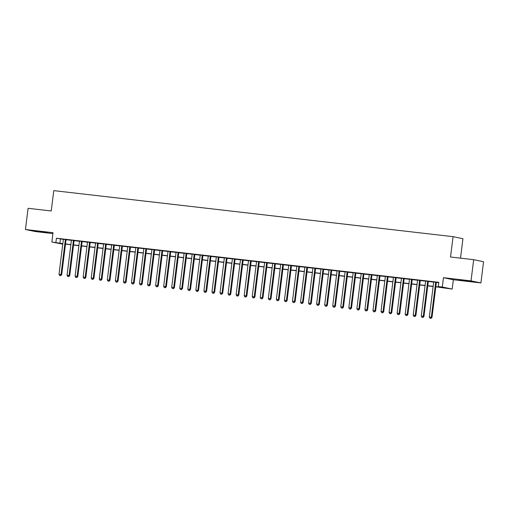 <?xml version="1.0" encoding="UTF-8"?>
<svg xmlns="http://www.w3.org/2000/svg" width="509" height="509" viewBox="0 0 509 509"><rect width="100%" height="100%" fill="white"/><g stroke="black" fill="none" stroke-linecap="round" stroke-linejoin="round"><path stroke-width="0.76" d="M42.934 232.168L47.471 232.562L44.735 232.072L34.237 230.914L42.934 232.168M467.586 281.127L472.123 281.522L469.387 281.032L458.889 279.874L467.586 281.127M65.807 244.161L65.451 244.492M62.76 244.18L51.861 242.01L62.83 243.646M460.518 258.165L462.942 238.721L453.067 236.666L53.769 190.627L51.237 210.974L28.09 208.308L25.45 229.502L35.325 231.557L52.911 233.586M453.067 236.666L450.529 257.013L473.675 259.679L483.55 261.734L480.91 282.928L471.035 280.873L443.46 277.698L442.302 287.025L452.177 289.074L435.812 286.815M443.46 277.698L453.341 279.753L480.91 282.928M453.341 279.753L452.177 289.074M473.675 259.679L471.035 280.873M66.062 239.586L63.37 239.275M74.11 240.515L71.425 240.203M82.159 241.444L79.474 241.132M90.214 242.373L87.523 242.061M98.262 243.302L95.571 242.99M106.311 244.225L103.626 243.919M114.36 245.153L111.675 244.848M122.415 246.082L119.723 245.771M130.463 247.011L127.778 246.7M138.512 247.94L135.827 247.628M146.56 248.869L143.875 248.557M154.615 249.798L151.924 249.486M162.664 250.727L159.979 250.415M170.712 251.65L168.027 251.344M178.767 252.579L176.076 252.273M186.816 253.507L184.124 253.196M194.864 254.436L192.179 254.125M202.913 255.365L200.228 255.054M210.968 256.294L208.276 255.982M219.016 257.223L216.331 256.911M227.065 258.152L224.38 257.84M235.12 259.075L232.428 258.769M243.168 260.004L240.477 259.698M251.217 260.932L248.532 260.621M259.266 261.861L256.581 261.55M267.32 262.79L264.629 262.479M275.369 263.719L272.684 263.407M283.418 264.648L280.733 264.336M291.466 265.577L288.781 265.265M299.521 266.5L296.83 266.194M307.57 267.429L304.885 267.123M315.618 268.358L312.933 268.046M323.673 269.286L320.982 268.975M331.722 270.215L329.03 269.904M339.77 271.144L337.085 270.833M347.819 272.073L345.134 271.761M355.874 273.002L353.182 272.69M363.922 273.925L361.237 273.619M371.971 274.854L369.286 274.548M380.019 275.783L377.334 275.471M388.074 276.711L385.383 276.4M396.123 277.64L393.438 277.329M404.171 278.569L401.486 278.258M412.226 279.498L409.535 279.187M420.275 280.421L417.584 280.115M428.324 281.35L425.639 281.044M435.831 286.65L442.276 287.388L438.274 286.561L438.803 282.317L56.416 238.231L63.358 239.402M66.043 239.714L71.406 240.331M74.098 240.642L79.455 241.26M82.146 241.571L87.51 242.189M90.195 242.5L95.558 243.117M98.243 243.429L103.607 244.046M106.298 244.358L111.656 244.975M114.347 245.281L119.71 245.904M122.395 246.21L127.759 246.827M130.444 247.139L135.808 247.756M138.499 248.068L143.862 248.685M146.547 248.996L151.911 249.614M154.596 249.925L159.96 250.543M162.651 250.854L168.008 251.471M170.7 251.783L176.063 252.4M178.748 252.706L184.112 253.329M186.797 253.635L192.16 254.252M194.852 254.564L200.215 255.181M202.9 255.493L208.264 256.11M210.949 256.421L216.312 257.039M218.997 257.35L224.361 257.968M227.052 258.279L232.416 258.896M235.101 259.208L240.464 259.825M243.149 260.131L248.513 260.754M251.204 261.06L256.561 261.677M259.253 261.989L264.616 262.606M267.301 262.918L272.665 263.535M275.35 263.847L280.714 264.464M283.405 264.775L288.768 265.393M291.453 265.704L296.817 266.322M299.502 266.633L304.866 267.25M307.551 267.556L312.914 268.179M315.605 268.485L320.969 269.102M323.654 269.414L329.018 270.031M331.703 270.343L337.066 270.96M339.757 271.272L345.115 271.889M347.806 272.2L353.17 272.818M355.855 273.129L361.218 273.747M363.903 274.052L369.267 274.675M371.958 274.981L377.322 275.604M380.007 275.91L385.37 276.527M388.055 276.839L393.419 277.456M396.11 277.768L401.467 278.385M404.159 278.697L409.522 279.314M412.207 279.626L417.571 280.243M420.256 280.554L425.619 281.172M428.311 281.477L433.674 282.101M436.359 282.406L438.758 282.686M436.372 282.279L433.687 281.973M51.861 242.01L53.025 232.683L25.45 229.502M56.416 238.231L55.888 242.475M438.274 286.561L442.302 287.025M62.811 243.817L61.761 243.696L62.798 243.906M433.121 286.51L427.757 285.893M425.072 285.581L419.709 284.964M417.024 284.652L411.66 284.035M408.969 283.723L403.605 283.106M400.92 282.794L395.557 282.177M392.872 281.865L387.508 281.248M384.823 280.936L379.459 280.319M376.768 280.014L371.405 279.39M368.72 279.085L363.356 278.468M360.671 278.156L355.307 277.539M352.616 277.227L347.259 276.61M344.568 276.298L339.204 275.681M336.519 275.369L331.155 274.752M328.47 274.44L323.107 273.823M320.416 273.511L315.052 272.894M312.367 272.589L307.003 271.965M304.318 271.66L298.955 271.043M296.27 270.731L290.906 270.114M288.215 269.802L282.851 269.185M280.166 268.873L274.803 268.256M272.118 267.944L266.754 267.327M264.063 267.015L258.706 266.398M256.014 266.086L250.651 265.469M247.966 265.164L242.602 264.54M239.917 264.235L234.554 263.617M231.862 263.306L226.499 262.689M223.814 262.377L218.45 261.76M215.765 261.448L210.402 260.831M207.71 260.519L202.353 259.902M199.662 259.59L194.298 258.973M191.613 258.667L186.249 258.044M183.564 257.739L178.201 257.115M175.51 256.81L170.146 256.192M167.461 255.881L162.097 255.263M159.412 254.952L154.049 254.335M151.364 254.023L146 253.406M143.309 253.094L137.945 252.477M135.26 252.165L129.897 251.548M127.212 251.242L121.848 250.619M119.157 250.313L113.8 249.69M111.108 249.385L105.745 248.767M103.06 248.456L97.696 247.838M95.011 247.527L89.648 246.91M86.956 246.598L81.593 245.981M78.908 245.669L73.544 245.052M70.859 244.74L65.496 244.123M65.515 243.951L70.878 244.574M73.57 244.88L78.927 245.497M81.618 245.809L86.982 246.426M89.667 246.738L95.03 247.355M97.715 247.667L103.079 248.284M105.77 248.596L111.134 249.213M113.819 249.525L119.182 250.142M121.867 250.453L127.231 251.071M129.916 251.376L135.279 252M137.971 252.305L143.334 252.922M146.019 253.234L151.383 253.851M154.068 254.163L159.432 254.78M162.123 255.092L167.48 255.709M170.171 256.021L175.535 256.638M178.22 256.95L183.584 257.567M186.269 257.878L191.632 258.496M194.323 258.801L199.687 259.425M202.372 259.73L207.736 260.347M210.421 260.659L215.784 261.276M218.469 261.588L223.833 262.205M226.524 262.517L231.888 263.134M234.573 263.446L239.936 264.063M242.621 264.375L247.985 264.992M250.676 265.304L256.033 265.921M258.725 266.226L264.088 266.85M266.773 267.155L272.137 267.772M274.822 268.084L280.185 268.701M282.877 269.013L288.24 269.63M290.925 269.942L296.289 270.559M298.974 270.871L304.337 271.488M307.022 271.8L312.386 272.417M315.077 272.722L320.441 273.346M323.126 273.651L328.49 274.275M331.174 274.58L336.538 275.197M339.229 275.509L344.587 276.126M347.278 276.438L352.642 277.055M355.327 277.367L360.69 277.984M363.375 278.296L368.739 278.913M371.43 279.225L376.794 279.842M379.479 280.147L384.842 280.771M387.527 281.076L392.891 281.7M395.582 282.005L400.939 282.622M403.631 282.934L408.994 283.551M411.679 283.863L417.043 284.48M419.728 284.792L425.091 285.409M427.783 285.721L433.146 286.338M60.418 239.065L59.89 243.302M435.71 282.139L431.333 317.241L429.322 317.012L433.693 281.91M436.385 282.221L432.001 317.381L431.333 317.241L430.792 318.316L429.99 318.22L430.792 318.316M431.059 318.373L432.001 317.381M429.322 317.012L429.99 318.22M427.655 281.216L423.284 316.312L421.274 316.083L425.645 280.981M428.33 281.292L423.952 316.452L423.284 316.312L422.744 317.387L421.942 317.292L422.744 317.387M423.011 317.444L423.952 316.452M421.274 316.083L421.942 317.292M419.607 280.287L415.236 315.383L413.225 315.154L417.596 280.052M420.281 280.364L415.904 315.523L415.236 315.383L414.695 316.458L413.887 316.363L414.695 316.458M414.962 316.515L415.904 315.523M413.225 315.154L413.887 316.363M411.558 279.358L407.187 314.454L405.17 314.225L409.541 279.123M412.233 279.435L407.849 314.594L407.187 314.454L406.646 315.529L405.838 315.44L406.646 315.529M406.914 315.586L407.849 314.594M405.17 314.225L405.838 315.44M403.503 278.429L399.132 313.525L397.122 313.296L401.493 278.194M404.178 278.506L399.8 313.665L399.132 313.525L398.592 314.6L397.79 314.511L398.592 314.6M398.859 314.657L399.8 313.665M397.122 313.296L397.79 314.511M395.455 277.5L391.084 312.602L389.073 312.367L393.444 277.271M396.129 277.577L391.752 312.736L391.084 312.602L390.543 313.671L389.735 313.582L390.543 313.671M390.81 313.729L391.752 312.736M389.073 312.367L389.735 313.582M387.406 276.572L383.035 311.673L381.018 311.438L385.396 276.342M388.081 276.648L383.703 311.813L383.035 311.673L382.494 312.749L381.686 312.653L382.494 312.749M382.762 312.8L383.703 311.813M381.018 311.438L381.686 312.653M379.358 275.643L374.98 310.744L372.97 310.509L377.341 275.414M380.032 275.725L375.648 310.884L374.98 310.744L374.439 311.82L373.638 311.724L374.439 311.82M374.707 311.871L375.648 310.884M372.97 310.509L373.638 311.724M371.303 274.714L366.932 309.816L364.921 309.587L369.292 274.485M371.977 274.796L367.6 309.956L366.932 309.816L366.391 310.891L365.589 310.795L366.391 310.891M366.658 310.948L367.6 309.956M364.921 309.587L365.589 310.795M363.254 273.791L358.883 308.887L356.873 308.658L361.244 273.556M363.929 273.867L359.551 309.027L358.883 308.887L358.342 309.962L357.534 309.866L358.342 309.962M358.61 310.019L359.551 309.027M356.873 308.658L357.534 309.866M355.206 272.862L350.835 307.958L348.818 307.729L353.189 272.627M355.88 272.939L351.503 308.098L350.835 307.958L350.294 309.033L349.486 308.938L350.294 309.033M350.561 309.09L351.503 308.098M348.818 307.729L349.486 308.938M347.151 271.933L342.78 307.029L340.769 306.8L345.14 271.698M347.832 272.01L343.448 307.169L342.78 307.029L342.239 308.104L341.437 308.015L342.239 308.104M342.506 308.161L343.448 307.169M340.769 306.8L341.437 308.015M339.102 271.004L334.731 306.1L332.721 305.871L337.092 270.769M339.777 271.081L335.399 306.24L334.731 306.1L334.19 307.175L333.389 307.086L334.19 307.175M334.458 307.232L335.399 306.24M332.721 305.871L333.389 307.086M331.054 270.075L326.683 305.177L324.672 304.942L329.043 269.846M331.728 270.152L327.351 305.311L326.683 305.177L326.142 306.246L325.334 306.157L326.142 306.246M326.409 306.303L327.351 305.311M324.672 304.942L325.334 306.157M323.005 269.146L318.634 304.248L316.617 304.013L320.988 268.917M323.679 269.223L319.296 304.388L318.634 304.248L318.093 305.324L317.285 305.228L318.093 305.324M318.354 305.375L319.296 304.388M316.617 304.013L317.285 305.228M314.95 268.218L310.579 303.319L308.569 303.084L312.94 267.988M315.625 268.3L311.247 303.459L310.579 303.319L310.038 304.395L309.237 304.299L310.038 304.395M310.305 304.446L311.247 303.459M308.569 303.084L309.237 304.299M306.902 267.289L302.531 302.391L300.52 302.161L304.891 267.06M307.576 267.371L303.199 302.531L302.531 302.391L301.99 303.466L301.182 303.37L301.99 303.466M302.257 303.523L303.199 302.531M300.52 302.161L301.182 303.37M298.853 266.366L294.482 301.462L292.465 301.233L296.842 266.131M299.527 266.442L295.15 301.602L294.482 301.462L293.941 302.537L293.133 302.441L293.941 302.537M294.208 302.594L295.15 301.602M292.465 301.233L293.133 302.441M290.804 265.437L286.427 300.533L284.416 300.304L288.788 265.202M291.479 265.513L287.095 300.673L286.427 300.533L285.886 301.608L285.085 301.513L285.886 301.608M286.153 301.665L287.095 300.673M284.416 300.304L285.085 301.513M282.749 264.508L278.378 299.604L276.368 299.375L280.739 264.273M283.424 264.585L279.047 299.744L278.378 299.604L277.838 300.679L277.036 300.59L277.838 300.679M278.105 300.736L279.047 299.744M276.368 299.375L277.036 300.59M274.701 263.579L270.33 298.681L268.319 298.446L272.69 263.344M275.375 263.656L270.998 298.815L270.33 298.681L269.789 299.75L268.981 299.661L269.789 299.75M270.056 299.807L270.998 298.815M268.319 298.446L268.981 299.661M266.652 262.65L262.281 297.752L260.264 297.517L264.635 262.421M267.327 262.727L262.943 297.886L262.281 297.752L261.741 298.821L260.932 298.732L261.741 298.821M262.008 298.878L262.943 297.886M260.264 297.517L260.932 298.732M258.597 261.721L254.226 296.823L252.216 296.588L256.587 261.492M259.278 261.798L254.894 296.963L254.226 296.823L253.686 297.899L252.884 297.803L253.686 297.899M253.953 297.95L254.894 296.963M252.216 296.588L252.884 297.803M250.549 260.793L246.178 295.894L244.167 295.659L248.538 260.563M251.223 260.875L246.846 296.034L246.178 295.894L245.637 296.97L244.835 296.874L245.637 296.97M245.904 297.021L246.846 296.034M244.167 295.659L244.835 296.874M242.5 259.864L238.129 294.966L236.112 294.736L240.49 259.635M243.175 259.946L238.797 295.105L238.129 294.966L237.588 296.041L236.78 295.945L237.588 296.041M237.856 296.098L238.797 295.105M236.112 294.736L236.78 295.945M234.452 258.941L230.081 294.037L228.064 293.808L232.435 258.706M235.126 259.017L230.742 294.177L230.081 294.037L229.54 295.112L228.732 295.016L229.54 295.112M229.801 295.169L230.742 294.177M228.064 293.808L228.732 295.016M226.397 258.012L222.026 293.108L220.015 292.879L224.386 257.777M227.071 258.088L222.694 293.248L222.026 293.108L221.485 294.183L220.683 294.094L221.485 294.183M221.752 294.24L222.694 293.248M220.015 292.879L220.683 294.094M218.348 257.083L213.977 292.179L211.967 291.95L216.338 256.848M219.023 257.16L214.645 292.319L213.977 292.179L213.436 293.254L212.628 293.165L213.436 293.254M213.704 293.311L214.645 292.319M211.967 291.95L212.628 293.165M210.3 256.154L205.929 291.256L203.912 291.021L208.283 255.925M210.974 256.231L206.597 291.39L205.929 291.256L205.388 292.325L204.58 292.236L205.388 292.325M205.655 292.382L206.597 291.39M203.912 291.021L204.58 292.236M202.251 255.225L197.874 290.327L195.863 290.092L200.234 254.996M202.926 255.302L198.542 290.461L197.874 290.327L197.333 291.396L196.531 291.307L197.333 291.396M197.6 291.453L198.542 290.461M195.863 290.092L196.531 291.307M194.196 254.296L189.825 289.398L187.815 289.163L192.186 254.067M194.871 254.373L190.493 289.538L189.825 289.398L189.284 290.474L188.483 290.378L189.284 290.474M189.552 290.524L190.493 289.538M187.815 289.163L188.483 290.378M186.148 253.367L181.777 288.469L179.766 288.234L184.137 253.138M186.822 253.45L182.445 288.609L181.777 288.469L181.236 289.545L180.428 289.449L181.236 289.545M181.503 289.596L182.445 288.609M179.766 288.234L180.428 289.449M178.099 252.439L173.728 287.54L171.711 287.311L176.082 252.209M178.774 252.521L174.39 287.68L173.728 287.54L173.187 288.616L172.379 288.52L173.187 288.616M173.454 288.673L174.39 287.68M171.711 287.311L172.379 288.52M170.044 251.516L165.673 286.612L163.663 286.382L168.034 251.281M170.725 251.592L166.341 286.752L165.673 286.612L165.132 287.687L164.331 287.591L165.132 287.687M165.4 287.744L166.341 286.752M163.663 286.382L164.331 287.591M161.996 250.587L157.625 285.683L155.614 285.454L159.985 250.352M162.67 250.663L158.293 285.823L157.625 285.683L157.084 286.758L156.282 286.669L157.084 286.758M157.351 286.815L158.293 285.823M155.614 285.454L156.282 286.669M153.947 249.658L149.576 284.754L147.559 284.525L151.936 249.423M154.621 249.734L150.244 284.894L149.576 284.754L149.035 285.829L148.227 285.74L149.035 285.829M149.302 285.886L150.244 284.894M147.559 284.525L148.227 285.74M145.898 248.729L141.521 283.831L139.511 283.596L143.882 248.5M146.573 248.806L142.189 283.965L141.521 283.831L140.98 284.9L140.179 284.811L140.98 284.9M141.248 284.957L142.189 283.965M139.511 283.596L140.179 284.811M137.844 247.8L133.473 282.902L131.462 282.667L135.833 247.571M138.518 247.877L134.141 283.036L133.473 282.902L132.932 283.971L132.13 283.882L132.932 283.971M133.199 284.028L134.141 283.036M131.462 282.667L132.13 283.882M129.795 246.871L125.424 281.973L123.413 281.738L127.784 246.642M130.469 246.948L126.092 282.113L125.424 281.973L124.883 283.049L124.075 282.953L124.883 283.049M125.15 283.099L126.092 282.113M123.413 281.738L124.075 282.953M121.746 245.942L117.375 281.044L115.358 280.809L119.73 245.713M122.421 246.025L118.043 281.184L117.375 281.044L116.835 282.12L116.027 282.024L116.835 282.12M117.102 282.171L118.043 281.184M115.358 280.809L116.027 282.024M113.698 245.014L109.32 280.115L107.31 279.886L111.681 244.784M114.372 245.096L109.989 280.255L109.32 280.115L108.78 281.191L107.978 281.095L108.78 281.191M109.047 281.248L109.989 280.255M107.31 279.886L107.978 281.095M105.643 244.091L101.272 279.187L99.261 278.957L103.632 243.856M106.317 244.167L101.94 279.326L101.272 279.187L100.731 280.262L99.929 280.166L100.731 280.262M100.998 280.319L101.94 279.326M99.261 278.957L99.929 280.166M97.594 243.162L93.223 278.258L91.213 278.029L95.584 242.927M98.269 243.238L93.891 278.398L93.223 278.258L92.683 279.333L91.874 279.244L92.683 279.333M92.95 279.39L93.891 278.398M91.213 278.029L91.874 279.244M89.546 242.233L85.175 277.329L83.158 277.1L87.529 241.998M90.22 242.309L85.836 277.469L85.175 277.329L84.634 278.404L83.826 278.315L84.634 278.404M84.901 278.461L85.836 277.469M83.158 277.1L83.826 278.315M81.491 241.304L77.12 276.406L75.109 276.171L79.48 241.075M82.165 241.381L77.788 276.54L77.12 276.406L76.579 277.475L75.777 277.386L76.579 277.475M76.846 277.532L77.788 276.54M75.109 276.171L75.777 277.386M73.442 240.375L69.071 275.477L67.061 275.242L71.432 240.146M74.117 240.452L69.739 275.611L69.071 275.477L68.53 276.546L67.722 276.457L68.53 276.546M68.798 276.603L69.739 275.611M67.061 275.242L67.722 276.457M65.394 239.446L61.023 274.548L59.006 274.313L63.383 239.217M66.068 239.523L61.691 274.688L61.023 274.548L60.482 275.623L59.674 275.528L60.482 275.623M60.749 275.674L61.691 274.688M59.006 274.313L59.674 275.528"/></g></svg>
